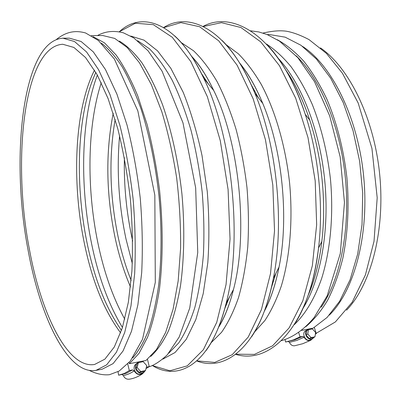 <?xml version="1.0" encoding="UTF-8"?>
<svg xmlns="http://www.w3.org/2000/svg" width="401" height="401" viewBox="0 0 401 401"><rect width="100%" height="100%" fill="white"/><g stroke="black" fill="none" stroke-linecap="round" stroke-linejoin="round"><path stroke-width="0.6" d="M307.076 329.948L305.762 330.735C301.367 332.665 305.046 341.411 309.762 340.198L310.996 339.687M315.417 333.838L316.294 333.667L314.319 327.482M267.236 34.581L269.542 34.571L285.141 37.153L300.991 45.283L316.444 59.067L330.76 78.32L343.186 102.466L353.015 130.571L359.657 161.337L362.71 193.232L362.023 224.62L357.702 253.933L350.078 279.808L339.672 301.196L327.126 317.422L313.116 328.163L301.522 330.404M298.675 332.539L300.033 336.875L302.655 336.359L304.098 337.196C305.868 340.098 308.068 341.126 310.695 340.294L312.244 338.965M315.371 334.148L316.294 333.667M285.061 339.592L285.567 342.028L293.316 339.933L300.033 336.875M101.373 43.148C108.355 48.496 115.293 56.381 122.185 66.802C128.937 78.651 135.237 92.736 141.077 109.047C149.488 135.363 155.478 164.47 159.032 196.375C161.854 227.843 161.668 258.59 158.621 285.532C156.109 302.675 152.706 317.722 148.415 330.67C143.713 342.243 138.465 351.341 132.671 357.958M150.716 356.444C157.222 350.519 163.172 341.923 168.57 330.66C173.528 317.903 177.518 302.845 180.545 285.492C184.275 258.104 184.816 226.5 181.944 194.099C178.38 161.763 171.628 130.886 162.575 104.771C156.195 88.35 149.312 74.375 141.944 62.842C134.435 52.862 126.906 45.609 119.363 41.077M95.979 370.384L102.245 369.171L113.087 363.612L123.037 350.985L131.503 331.236L137.894 304.79L141.693 272.67C142.836 248.911 142.355 224.104 140.255 198.244C137.222 172.475 132.811 148.059 127.012 124.987L116.962 94.245L105.488 69.579L93.298 51.879L81.062 41.463L69.333 38.145L62.952 38.19C22.326 40.621 10.251 158.285 28.055 249.943C39.945 316.464 67.654 375.281 95.979 370.384L106.646 364.845L116.42 352.213L124.726 332.424L130.977 305.903L134.661 273.672C135.744 249.823 135.222 224.921 133.107 198.956C130.069 173.082 125.673 148.56 119.919 125.393L109.959 94.521L98.611 69.749L86.571 51.98L74.501 41.519L62.952 38.19M29.273 248.595C40.782 312.82 67.488 369.136 94.586 364.474L104.897 359.146L114.33 346.95L122.335 327.843L128.35 302.264L131.889 271.191C132.926 248.219 132.42 224.229 130.38 199.227C127.458 174.31 123.227 150.691 117.688 128.37L108.1 98.606L97.167 74.706L85.558 57.554L73.904 47.453L62.746 44.26C23.814 46.511 11.995 159.909 29.273 248.595M296.199 55.814C320.299 79.167 340.254 126.325 345.386 177.854C350.494 229.377 340.218 279.542 321.186 307.186M277.236 39.684C286.349 44.671 295.246 51.904 303.928 61.388C312.349 72.125 320.048 84.822 327.026 99.473C336.94 123.047 343.562 149.127 346.9 177.698C349.301 205.929 347.847 233.683 342.815 258.309C338.86 274.043 333.812 288.008 327.667 300.194C321.021 311.201 313.722 320.043 305.773 326.73M346.544 310.179C370.694 285.211 385.326 231.036 379.682 174.44C374.073 117.839 349.06 67.604 320.464 47.879M329.276 315.161C354.128 290.986 369.522 235.001 363.632 176.034C357.797 117.062 331.682 65.208 302.555 46.396M294.384 324.574C305.236 314.234 314.65 298.62 321.662 278.434C330.399 250.54 333.712 215.202 330.474 179.332C327.336 152.134 321.256 127.137 312.229 104.345C305.868 90.09 298.83 77.578 291.121 66.817C283.151 57.178 274.941 49.589 266.495 44.035M136.751 363.507L136.455 363.742C131.458 366.419 135.177 375.516 140.716 374.103L143.112 372.84M146.37 367.186L149.272 366.609L147.463 359.371M91.323 35.594L102.766 35.529L114.731 38.421L127.152 47.478L139.523 62.887L151.272 84.461L161.763 111.578C167.964 132.079 172.916 154.124 176.625 177.713C179.488 201.673 180.811 225.252 180.59 248.45L178.174 280.906L173.067 309.261L165.668 332.369L156.475 349.532L146.019 360.469L129.423 363.677L129.137 362.494M127.754 364.028L129.322 370.544L132.541 369.912L134.2 370.83C136.185 374.248 138.861 375.306 142.23 374.003L144.32 371.943M309.848 329.396L307.477 329.707C303.081 331.632 306.875 340.344 311.602 339.131L312.459 338.84L313.933 337.426M121.929 374.549L123.302 375.491C124.521 378.213 126.505 379.451 129.257 379.196C133.703 378.529 138.029 376.795 142.23 374.003M118.024 371.702L118.626 375.196L124.375 373.436L129.322 370.544M146.009 368.604L149.272 366.609M288.274 341.497L289.452 342.364C290.6 344.845 292.314 345.978 294.605 345.772L302.72 343.727L310.695 340.294M93.082 36.641L104.455 42.842L116.024 54.887C123.709 65.784 130.982 79.543 137.849 96.16L147.047 124.32C152.38 145.107 156.545 167.047 159.543 190.134C163.092 224.971 163.022 259.236 159.498 288.835C156.565 307.557 152.596 323.677 147.588 337.201L139.062 353.326L129.423 363.677M309.336 338.599L313.261 337.812L314.975 336.815L315.622 332.474L312.354 328.91L308.429 329.672L306.73 330.69L306.063 335.025L309.336 338.599L311.046 337.602L314.975 336.815M308.429 329.672L307.762 334.018L306.063 335.025M307.762 334.018L311.046 337.602M141.052 362.093L137.723 362.725C132.726 365.391 136.53 374.469 142.084 373.06L143.553 372.499L145.317 370.704M145.658 369.973L145.939 368.87M139.403 372.499L144.225 371.537L145.508 370.559L146.771 365.632L143.227 361.672L138.405 362.604L137.152 363.617L135.859 368.524L139.403 372.499L140.676 371.521L145.508 370.559M138.405 362.604L137.117 367.532L135.859 368.524M137.117 367.532L140.676 371.521M124.39 157.688C123.794 184.801 126.345 211.653 132.049 238.244L132.686 241.126M119.603 135.774C116.551 169.934 118.681 204.335 125.994 238.981L132.31 263.552M94.516 70.115C74.576 109.463 71.634 180.836 84.085 241.978C91.834 280.344 104.019 310.64 120.636 332.87M95.844 72.365C77.112 112.866 74.666 182.214 86.867 241.983C94.28 278.54 105.824 308.013 121.498 330.399M97.353 75.042C80.972 118.731 79.604 185.122 91.488 243.186C98.275 276.5 108.596 304.6 122.45 327.482M101.268 82.681C87.177 126.175 86.541 187.929 97.784 242.42C103.859 271.943 112.856 297.547 124.786 319.221M113.227 113.202C105.498 152.255 106.075 193.528 114.952 237.026C118.786 255.136 123.969 271.778 130.5 286.941M115.157 119.438C108.721 156.901 109.694 195.974 118.069 236.65C121.403 252.299 125.764 266.901 131.162 280.449M224.71 308.735L229.623 296.73M208.48 84.09L201.302 73.283M271.271 288.078L275.943 273.256M258.515 97.984L251.021 84.37M303.081 308.244C320.594 280.003 329.702 230.565 324.69 179.909C319.632 129.252 300.966 82.571 278.234 58.335M308.143 295.281C314.74 280.068 319.301 262.114 321.828 241.422C326.509 202.716 321.983 157.187 309.767 120.16C303.221 100.365 295.211 83.664 285.748 70.05M295.843 322.214C307.121 303.532 314.69 278.81 318.539 248.054C323.662 205.472 318.645 155.042 305.246 114.305C295.412 84.907 283.126 62.16 268.384 46.065M235.878 354.193L254.445 354.394L272.6 345.782L289.166 327.848L302.84 300.775L312.349 265.693L316.66 224.72L315.196 180.851L307.993 137.553L295.697 98.23L279.467 65.704L260.735 41.859L240.961 27.534L221.467 22.667L203.297 26.516M254.655 331.903L264.85 320.574C271.156 311.026 276.645 299.492 281.327 285.978C289.873 257.502 293.026 220.786 289.637 183.392C285.597 146.064 275.276 110.686 261.292 84.451C254.044 72.12 246.384 61.894 238.324 53.774L226.099 44.676M264.324 311.191C270.67 299.196 275.577 284.484 279.041 267.046C289.111 217.748 282.354 149.814 262.78 103.458C255.948 87.047 248.239 73.589 239.653 63.082M251.607 336.77C261.191 322.474 268.434 303.036 273.342 278.454C284.59 223.056 276.875 145.498 254.946 93.398C245.292 70.265 234.359 52.631 222.154 40.506M196.921 360.89L214.735 362.419L232.224 354.7L248.214 337.076L261.412 309.632L270.53 273.492L274.525 230.891L272.82 185.061L265.472 139.799L253.166 98.816L237.106 65.178L218.766 40.872L199.618 26.742L180.951 22.616L163.788 27.624M211.132 342.73L221.537 332.324C228.014 323.071 233.683 311.477 238.535 297.532C242.805 282.364 245.878 265.502 247.758 246.956C248.871 227.718 248.61 207.944 246.986 187.633C244.58 167.397 240.941 147.959 236.059 129.317C230.57 111.503 224.234 95.578 217.061 81.548C209.558 68.832 201.718 58.576 193.548 50.782L181.297 42.626M218.45 327.422C224.565 317.542 229.583 304.88 233.497 289.442C248.495 233.452 239.442 142.415 213.713 90.471C206.836 76.105 199.427 64.681 191.488 56.195M205.989 350.669C214.284 339.401 221.001 323.607 226.139 303.281C242.821 240.685 232.455 136.44 203.773 78.35C194.736 59.433 185.041 45.273 174.691 35.859M218.45 327.507C224.51 317.888 229.522 305.201 233.497 289.442L226.139 303.281C211.833 362.444 179.558 382.404 152.475 365.602L169.894 370.785L187.252 365.852L203.337 349.762L216.746 322.329L226.044 284.59L230.044 239.046L228.089 189.513L220.254 140.561L207.362 96.696L190.816 61.523L172.265 37.268L153.327 24.662L135.343 23.243L119.287 31.754M162.876 359.116L175.047 352.519L186.244 339.321L195.843 319.547L203.217 293.662L207.813 262.655C209.382 239.878 209.197 216.189 207.262 191.583L202.009 155.493C196.991 132.24 190.721 111.172 183.197 92.295L170.871 68.37L157.563 50.872L143.989 40.14L130.761 36.065M168.751 353.181L178.676 342.975C184.856 333.687 190.244 321.843 194.846 307.452C198.871 291.712 201.728 274.109 203.412 254.635C204.345 234.4 203.934 213.548 202.189 192.084C199.678 170.701 195.969 150.18 191.071 130.52C185.588 111.764 179.322 95.062 172.275 80.426C164.926 67.223 157.312 56.671 149.428 48.777L137.688 40.732M123.302 375.491C127.007 374.895 130.641 373.346 134.2 370.83M119.318 375.07L126.109 373.401L132.541 369.912M289.452 342.364L296.83 340.429L304.098 337.196M286.499 341.852L294.941 339.757L302.655 336.359M56.526 39.378C65.97 31.849 75.147 30.005 85.614 32.987L98.385 40.496L114.365 59.002L137.829 110.861L154.831 195.152L155.302 282.394L142.52 339.286L130.335 361.055L119.142 371.065L109.498 374.694C103.147 375.331 96.461 373.933 89.448 370.484M262.986 33.067C272.354 30.922 280.194 30.311 286.499 31.233C293.151 32.416 300.68 35.218 309.081 39.644L326.479 53.458L342.469 73.308L358.153 102.972L371.938 148.38L377.196 197.758L374.028 241.242L365.416 274.901L352.173 302.249L335.361 321.948L316.183 333.311M250.655 30.797L258.856 31.955L267.131 34.541L279.532 41.168L297.908 57.739L314.484 81.588L329.682 115.849L340.183 156.956L344.459 202.475L340.314 253.472L327.131 295.948L314.189 317.452C304.239 329.432 293.332 337.176 281.467 340.675M235.663 354.359C270.83 365.216 309.903 325.091 318.539 248.054L321.828 241.422C319.276 262.384 314.695 280.414 308.088 295.512M203.056 26.396C235.397 8.827 281.602 40.476 305.246 114.305L309.767 120.16C303.141 100.11 295.101 83.333 285.647 69.834M196.811 360.99C227.031 372.735 261.006 343.782 273.342 278.454L279.041 267.046C275.537 284.755 270.625 299.512 264.299 311.321M163.658 27.549C190.976 10.08 229.989 31.779 254.946 93.398L262.78 103.458C255.853 86.786 248.134 73.288 239.608 62.957M119.282 31.754C142.53 9.95 178.099 23.163 203.773 78.35L213.713 90.471C206.715 75.804 199.302 64.35 191.467 56.115M97.478 35.559C105.162 31.268 113.799 30.351 123.388 32.817L133.739 37.874L148.079 50.822L162.069 71.147L182.981 122.846L195.668 187.874L197.748 252.505L189.743 308.038L179.192 337.025L167.337 354.785C160.44 361.191 154.32 365.196 148.987 366.805M312.459 338.84L310.615 339.908M143.553 372.499L142.18 373.547"/></g></svg>
